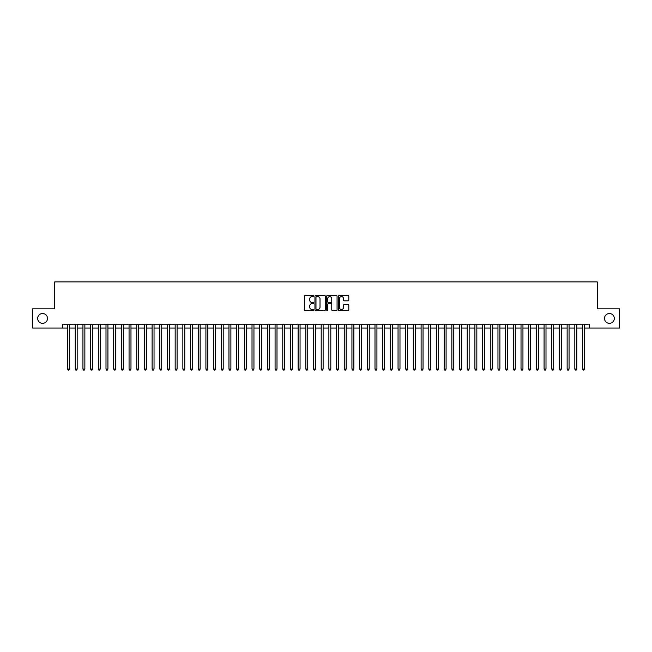 <?xml version="1.0" encoding="UTF-8"?>
<svg xmlns="http://www.w3.org/2000/svg" width="652" height="652" viewBox="0 0 652 652"><rect width="100%" height="100%" fill="white"/><g stroke="black" fill="none" stroke-linecap="round" stroke-linejoin="round"><path stroke-width="0.98" d="M313.702 296.041A0.53 0.53 0 0 0 313.172 295.511L305.16 295.511A0.758 0.758 0 0 0 304.402 296.269L304.402 309.847A0.758 0.758 0 0 0 305.16 310.605L313.172 310.605A0.53 0.53 0 0 0 313.702 310.075A0.53 0.53 0 0 0 313.172 309.545L312.137 309.545A2.412 2.412 0 0 1 309.724 307.133L309.724 306A2.412 2.412 0 0 1 312.137 303.587L313.172 303.587A0.53 0.53 0 0 0 313.702 303.058A0.53 0.53 0 0 0 313.172 302.528L312.137 302.528A2.412 2.412 0 0 1 309.724 300.116L309.724 298.983A2.412 2.412 0 0 1 312.137 296.57L313.172 296.57A0.53 0.53 0 0 0 313.702 296.041M604.494 318.429A4.923 4.923 0 0 0 609.408 323.351A4.923 4.923 0 0 0 614.331 318.429A4.923 4.923 0 0 0 609.408 313.514A4.923 4.923 0 0 0 604.494 318.429M37.669 318.429A4.923 4.923 0 0 0 42.592 323.351A4.923 4.923 0 0 0 47.506 318.429A4.923 4.923 0 0 0 42.592 313.514A4.923 4.923 0 0 0 37.669 318.429M348.046 300.833A0.758 0.758 0 0 0 348.804 300.075L348.804 296.269A0.758 0.758 0 0 0 348.046 295.511L339.146 295.511A0.758 0.758 0 0 0 338.388 296.269L338.388 309.847A0.758 0.758 0 0 0 339.146 310.605L348.046 310.605A0.758 0.758 0 0 0 348.804 309.847L348.804 305.25A0.758 0.758 0 0 0 348.046 304.492L344.24 304.492A0.758 0.758 0 0 0 343.482 305.25L343.482 307.532A2.021 2.021 0 0 1 341.469 309.545A2.021 2.021 0 0 1 339.447 307.532L339.447 298.592A2.021 2.021 0 0 1 341.469 296.57A2.021 2.021 0 0 1 343.482 298.592L343.482 300.075A0.758 0.758 0 0 0 344.24 300.833L348.046 300.833M62.763 328.037L32.6 328.037L32.6 308.82L54.695 308.82L54.695 281.925L597.305 281.925L597.305 308.82L619.4 308.82L619.4 328.037L589.237 328.037L589.237 324.191L62.763 324.191L62.763 328.037L67.572 328.037M325.34 296.269A0.758 0.758 0 0 0 324.582 295.511L315.682 295.511A0.758 0.758 0 0 0 314.932 296.269L314.932 309.847A0.758 0.758 0 0 0 315.682 310.605L324.582 310.605A0.758 0.758 0 0 0 325.34 309.847L325.34 296.269M327.418 295.511L336.318 295.511A0.758 0.758 0 0 1 337.068 296.269L337.068 309.847A0.758 0.758 0 0 1 336.318 310.605L332.504 310.605A0.758 0.758 0 0 1 331.754 309.847L331.754 304.337A0.758 0.758 0 0 0 330.996 303.587L328.469 303.587A0.758 0.758 0 0 0 327.72 304.337L327.72 310.075A0.53 0.53 0 0 1 327.19 310.605A0.53 0.53 0 0 1 326.66 310.075L326.66 296.269A0.758 0.758 0 0 1 327.418 295.511M69.495 328.037L75.257 328.037M77.18 328.037L82.943 328.037M84.866 328.037L90.628 328.037M92.551 328.037L98.313 328.037M100.237 328.037L105.999 328.037M107.922 328.037L113.684 328.037M115.608 328.037L121.37 328.037M123.293 328.037L129.055 328.037M130.979 328.037L136.741 328.037M138.664 328.037L144.426 328.037M146.35 328.037L152.112 328.037M154.035 328.037L159.797 328.037M161.72 328.037L167.482 328.037M169.406 328.037L175.168 328.037M177.091 328.037L182.853 328.037M184.777 328.037L190.539 328.037M192.462 328.037L198.224 328.037M200.148 328.037L205.91 328.037M207.833 328.037L213.595 328.037M215.519 328.037L221.281 328.037M223.204 328.037L228.966 328.037M230.889 328.037L236.652 328.037M238.575 328.037L244.337 328.037M246.26 328.037L252.022 328.037M253.946 328.037L259.708 328.037M261.631 328.037L267.393 328.037M269.317 328.037L275.079 328.037M277.002 328.037L282.764 328.037M284.688 328.037L290.458 328.037M292.373 328.037L298.143 328.037M300.059 328.037L305.829 328.037M307.744 328.037L313.514 328.037M315.429 328.037L321.2 328.037M323.115 328.037L328.885 328.037M330.8 328.037L336.571 328.037M338.486 328.037L344.256 328.037M346.171 328.037L351.941 328.037M353.857 328.037L359.627 328.037M361.542 328.037L367.312 328.037M369.236 328.037L374.998 328.037M376.921 328.037L382.683 328.037M384.607 328.037L390.369 328.037M392.292 328.037L398.054 328.037M399.978 328.037L405.74 328.037M407.663 328.037L413.425 328.037M415.348 328.037L421.111 328.037M423.034 328.037L428.796 328.037M430.719 328.037L436.481 328.037M438.405 328.037L444.167 328.037M446.09 328.037L451.852 328.037M453.776 328.037L459.538 328.037M461.461 328.037L467.223 328.037M469.147 328.037L474.909 328.037M476.832 328.037L482.594 328.037M484.517 328.037L490.28 328.037M492.203 328.037L497.965 328.037M499.888 328.037L505.65 328.037M507.574 328.037L513.336 328.037M515.259 328.037L521.021 328.037M522.945 328.037L528.707 328.037M530.63 328.037L536.392 328.037M538.316 328.037L544.078 328.037M546.001 328.037L551.763 328.037M553.687 328.037L559.449 328.037M561.372 328.037L567.134 328.037M569.057 328.037L574.819 328.037M576.743 328.037L582.505 328.037M584.428 328.037L589.237 328.037M316.513 296.57A0.53 0.53 0 0 0 315.984 297.1L315.984 309.015A0.53 0.53 0 0 0 316.513 309.545L317.605 309.545A2.412 2.412 0 0 0 320.018 307.133L320.018 298.983A2.412 2.412 0 0 0 317.605 296.57L316.513 296.57M331.754 298.624A2.021 2.021 0 0 0 329.733 296.611A2.021 2.021 0 0 0 327.72 298.624L327.72 301.778A0.758 0.758 0 0 0 328.469 302.528L330.996 302.528A0.758 0.758 0 0 0 331.754 301.778L331.754 298.624M69.495 324.191L69.495 369.081L67.572 369.081L67.572 324.191M69.495 369.081L68.916 370.075L68.142 370.075L67.572 369.081M77.18 324.191L77.18 369.081L75.257 369.081L75.257 324.191M77.18 369.081L76.602 370.075L75.836 370.075L75.257 369.081M84.866 324.191L84.866 369.081L82.943 369.081L82.943 324.191M84.866 369.081L84.287 370.075L83.521 370.075L82.943 369.081M92.551 324.191L92.551 369.081L90.628 369.081L90.628 324.191M92.551 369.081L91.973 370.075L91.207 370.075L90.628 369.081M100.237 324.191L100.237 369.081L98.313 369.081L98.313 324.191M100.237 369.081L99.658 370.075L98.892 370.075L98.313 369.081M107.922 324.191L107.922 369.081L105.999 369.081L105.999 324.191M107.922 369.081L107.344 370.075L106.578 370.075L105.999 369.081M115.608 324.191L115.608 369.081L113.684 369.081L113.684 324.191M115.608 369.081L115.029 370.075L114.263 370.075L113.684 369.081M123.293 324.191L123.293 369.081L121.37 369.081L121.37 324.191M123.293 369.081L122.715 370.075L121.948 370.075L121.37 369.081M130.979 324.191L130.979 369.081L129.055 369.081L129.055 324.191M130.979 369.081L130.4 370.075L129.634 370.075L129.055 369.081M138.664 324.191L138.664 369.081L136.741 369.081L136.741 324.191M138.664 369.081L138.085 370.075L137.319 370.075L136.741 369.081M146.35 324.191L146.35 369.081L144.426 369.081L144.426 324.191M146.35 369.081L145.771 370.075L145.005 370.075L144.426 369.081M154.035 324.191L154.035 369.081L152.112 369.081L152.112 324.191M154.035 369.081L153.456 370.075L152.69 370.075L152.112 369.081M161.72 324.191L161.72 369.081L159.797 369.081L159.797 324.191M161.72 369.081L161.142 370.075L160.376 370.075L159.797 369.081M169.406 324.191L169.406 369.081L167.482 369.081L167.482 324.191M169.406 369.081L168.827 370.075L168.061 370.075L167.482 369.081M177.091 324.191L177.091 369.081L175.168 369.081L175.168 324.191M177.091 369.081L176.513 370.075L175.747 370.075L175.168 369.081M184.777 324.191L184.777 369.081L182.853 369.081L182.853 324.191M184.777 369.081L184.198 370.075L183.432 370.075L182.853 369.081M192.462 324.191L192.462 369.081L190.539 369.081L190.539 324.191M192.462 369.081L191.884 370.075L191.117 370.075L190.539 369.081M200.148 324.191L200.148 369.081L198.224 369.081L198.224 324.191M200.148 369.081L199.569 370.075L198.803 370.075L198.224 369.081M207.833 324.191L207.833 369.081L205.91 369.081L205.91 324.191M207.833 369.081L207.255 370.075L206.488 370.075L205.91 369.081M215.519 324.191L215.519 369.081L213.595 369.081L213.595 324.191M215.519 369.081L214.94 370.075L214.174 370.075L213.595 369.081M223.204 324.191L223.204 369.081L221.281 369.081L221.281 324.191M223.204 369.081L222.625 370.075L221.859 370.075L221.281 369.081M230.889 324.191L230.889 369.081L228.966 369.081L228.966 324.191M230.889 369.081L230.311 370.075L229.545 370.075L228.966 369.081M238.575 324.191L238.575 369.081L236.652 369.081L236.652 324.191M238.575 369.081L237.996 370.075L237.23 370.075L236.652 369.081M246.26 324.191L246.26 369.081L244.337 369.081L244.337 324.191M246.26 369.081L245.682 370.075L244.916 370.075L244.337 369.081M253.946 324.191L253.946 369.081L252.022 369.081L252.022 324.191M253.946 369.081L253.367 370.075L252.601 370.075L252.022 369.081M261.631 324.191L261.631 369.081L259.708 369.081L259.708 324.191M261.631 369.081L261.053 370.075L260.287 370.075L259.708 369.081M269.317 324.191L269.317 369.081L267.393 369.081L267.393 324.191M269.317 369.081L268.738 370.075L267.972 370.075L267.393 369.081M277.002 324.191L277.002 369.081L275.079 369.081L275.079 324.191M277.002 369.081L276.424 370.075L275.657 370.075L275.079 369.081M284.688 324.191L284.688 369.081L282.764 369.081L282.764 324.191M284.688 369.081L284.117 370.075L283.343 370.075L282.764 369.081M292.373 324.191L292.373 369.081L290.458 369.081L290.458 324.191M292.373 369.081L291.803 370.075L291.028 370.075L290.458 369.081M300.059 324.191L300.059 369.081L298.143 369.081L298.143 324.191M300.059 369.081L299.488 370.075L298.714 370.075L298.143 369.081M307.744 324.191L307.744 369.081L305.829 369.081L305.829 324.191M307.744 369.081L307.173 370.075L306.399 370.075L305.829 369.081M315.429 324.191L315.429 369.081L313.514 369.081L313.514 324.191M315.429 369.081L314.859 370.075L314.085 370.075L313.514 369.081M323.115 324.191L323.115 369.081L321.2 369.081L321.2 324.191M323.115 369.081L322.544 370.075L321.77 370.075L321.2 369.081M330.8 324.191L330.8 369.081L328.885 369.081L328.885 324.191M330.8 369.081L330.23 370.075L329.456 370.075L328.885 369.081M338.486 324.191L338.486 369.081L336.571 369.081L336.571 324.191M338.486 369.081L337.915 370.075L337.141 370.075L336.571 369.081M346.171 324.191L346.171 369.081L344.256 369.081L344.256 324.191M346.171 369.081L345.601 370.075L344.827 370.075L344.256 369.081M353.857 324.191L353.857 369.081L351.941 369.081L351.941 324.191M353.857 369.081L353.286 370.075L352.512 370.075L351.941 369.081M361.542 324.191L361.542 369.081L359.627 369.081L359.627 324.191M361.542 369.081L360.972 370.075L360.197 370.075L359.627 369.081M369.236 324.191L369.236 369.081L367.312 369.081L367.312 324.191M369.236 369.081L368.657 370.075L367.883 370.075L367.312 369.081M376.921 324.191L376.921 369.081L374.998 369.081L374.998 324.191M376.921 369.081L376.343 370.075L375.576 370.075L374.998 369.081M384.607 324.191L384.607 369.081L382.683 369.081L382.683 324.191M384.607 369.081L384.028 370.075L383.262 370.075L382.683 369.081M392.292 324.191L392.292 369.081L390.369 369.081L390.369 324.191M392.292 369.081L391.713 370.075L390.947 370.075L390.369 369.081M399.978 324.191L399.978 369.081L398.054 369.081L398.054 324.191M399.978 369.081L399.399 370.075L398.633 370.075L398.054 369.081M407.663 324.191L407.663 369.081L405.74 369.081L405.74 324.191M407.663 369.081L407.084 370.075L406.318 370.075L405.74 369.081M415.348 324.191L415.348 369.081L413.425 369.081L413.425 324.191M415.348 369.081L414.77 370.075L414.004 370.075L413.425 369.081M423.034 324.191L423.034 369.081L421.111 369.081L421.111 324.191M423.034 369.081L422.455 370.075L421.689 370.075L421.111 369.081M430.719 324.191L430.719 369.081L428.796 369.081L428.796 324.191M430.719 369.081L430.141 370.075L429.375 370.075L428.796 369.081M438.405 324.191L438.405 369.081L436.481 369.081L436.481 324.191M438.405 369.081L437.826 370.075L437.06 370.075L436.481 369.081M446.09 324.191L446.09 369.081L444.167 369.081L444.167 324.191M446.09 369.081L445.512 370.075L444.745 370.075L444.167 369.081M453.776 324.191L453.776 369.081L451.852 369.081L451.852 324.191M453.776 369.081L453.197 370.075L452.431 370.075L451.852 369.081M461.461 324.191L461.461 369.081L459.538 369.081L459.538 324.191M461.461 369.081L460.882 370.075L460.116 370.075L459.538 369.081M469.147 324.191L469.147 369.081L467.223 369.081L467.223 324.191M469.147 369.081L468.568 370.075L467.802 370.075L467.223 369.081M476.832 324.191L476.832 369.081L474.909 369.081L474.909 324.191M476.832 369.081L476.253 370.075L475.487 370.075L474.909 369.081M484.517 324.191L484.517 369.081L482.594 369.081L482.594 324.191M484.517 369.081L483.939 370.075L483.173 370.075L482.594 369.081M492.203 324.191L492.203 369.081L490.28 369.081L490.28 324.191M492.203 369.081L491.624 370.075L490.858 370.075L490.28 369.081M499.888 324.191L499.888 369.081L497.965 369.081L497.965 324.191M499.888 369.081L499.31 370.075L498.544 370.075L497.965 369.081M507.574 324.191L507.574 369.081L505.65 369.081L505.65 324.191M507.574 369.081L506.995 370.075L506.229 370.075L505.65 369.081M515.259 324.191L515.259 369.081L513.336 369.081L513.336 324.191M515.259 369.081L514.681 370.075L513.915 370.075L513.336 369.081M522.945 324.191L522.945 369.081L521.021 369.081L521.021 324.191M522.945 369.081L522.366 370.075L521.6 370.075L521.021 369.081M530.63 324.191L530.63 369.081L528.707 369.081L528.707 324.191M530.63 369.081L530.052 370.075L529.285 370.075L528.707 369.081M538.316 324.191L538.316 369.081L536.392 369.081L536.392 324.191M538.316 369.081L537.737 370.075L536.971 370.075L536.392 369.081M546.001 324.191L546.001 369.081L544.078 369.081L544.078 324.191M546.001 369.081L545.422 370.075L544.656 370.075L544.078 369.081M553.687 324.191L553.687 369.081L551.763 369.081L551.763 324.191M553.687 369.081L553.108 370.075L552.342 370.075L551.763 369.081M561.372 324.191L561.372 369.081L559.449 369.081L559.449 324.191M561.372 369.081L560.793 370.075L560.027 370.075L559.449 369.081M569.057 324.191L569.057 369.081L567.134 369.081L567.134 324.191M569.057 369.081L568.479 370.075L567.713 370.075L567.134 369.081M576.743 324.191L576.743 369.081L574.819 369.081L574.819 324.191M576.743 369.081L576.164 370.075L575.398 370.075L574.819 369.081M584.428 324.191L584.428 369.081L582.505 369.081L582.505 324.191M584.428 369.081L583.858 370.075L583.084 370.075L582.505 369.081"/></g></svg>
